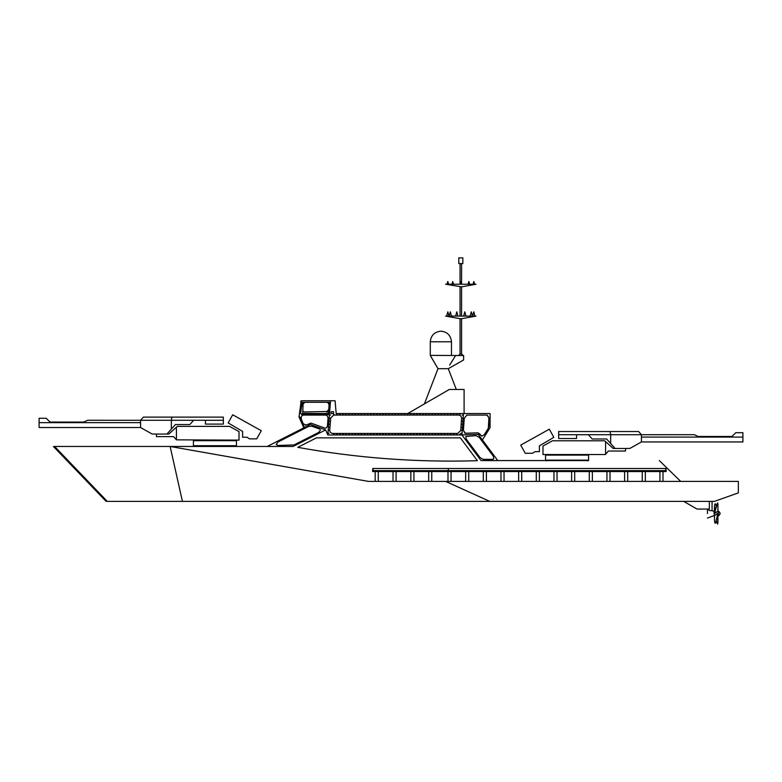 <?xml version="1.0" encoding="UTF-8"?>
<svg xmlns="http://www.w3.org/2000/svg" width="782" height="782" viewBox="0 0 782 782"><rect width="100%" height="100%" fill="white"/><g stroke="black" fill="none" stroke-linecap="round" stroke-linejoin="round"><path stroke-width="1.17" d="M489.757 501.379L445.623 481.399L738.345 481.399L738.345 492.885L714.416 501.379L107.271 501.379C105.658 501.379 105.658 501.379 107.271 501.379L54.593 446.473C52.981 446.473 52.981 446.473 54.593 446.473L170.134 446.473L182.421 501.379M445.623 481.399L368.469 481.399L170.134 446.473L267.209 446.473L310.454 424.479L325.615 429.914L293.055 446.473L170.134 446.473M373.141 470.637C372.975 467.861 372.799 467.861 372.623 470.637L372.623 471.556L666.166 471.556L666.166 470.637C665.961 467.861 665.765 467.861 665.56 470.637M372.623 470.637L448.321 470.637L448.301 468.486L372.887 468.486M666.166 470.637L448.321 470.637L448.321 471.556M375.184 481.399L375.184 471.556M378.263 481.399L378.263 471.556M393.023 481.399L393.023 471.556M396.093 481.399L396.093 471.556M410.853 481.399L410.853 471.556M413.932 481.399L413.932 471.556M428.692 481.399L428.692 471.556M431.762 481.399L431.762 471.556M659.93 481.399L659.93 471.556M662.999 481.399L662.999 471.556M642.266 481.399L642.266 471.556M645.346 481.399L645.346 471.556M624.603 481.399L624.603 471.556M627.682 481.399L627.682 471.556M606.949 481.399L606.949 471.556M610.019 481.399L610.019 471.556M589.286 481.399L589.286 471.556M592.355 481.399L592.355 471.556M571.622 481.399L571.622 471.556M574.702 481.399L574.702 471.556M553.959 481.399L553.959 471.556M557.038 481.399L557.038 471.556M536.296 481.399L536.296 471.556M539.375 481.399L539.375 471.556M518.642 481.399L518.642 471.556M521.711 481.399L521.711 471.556M500.979 481.399L500.979 471.556M504.048 481.399L504.048 471.556M483.315 481.399L483.315 471.556M486.394 481.399L486.394 471.556M465.652 481.399L465.652 471.556M468.731 481.399L468.731 471.556M447.988 481.399L447.988 471.556M451.067 481.399L451.067 471.556M683.722 501.379L697.036 509.062L709.333 509.062L709.333 501.379M174.415 447.226L368.469 481.399M588.582 460.578L481.057 460.578L461.937 434.958L478.183 434.323L497.782 460.578L545.553 460.578M680.711 481.399L659.324 460.578M479.356 433.59L477.851 432.817L481.78 436.121L479.356 433.59M482.367 439.924L490.079 427.705L490.079 413.541L463.452 413.541L461.937 434.958L327.824 434.958L325.615 429.914M465.456 433.306L477.851 432.817L465.016 433.267L463.403 430.393L465.456 433.306M464.264 418.282L463.403 430.393L464.264 418.243L466.864 415.086L464.264 418.282M486.922 415.086L466.864 415.086L486.922 415.086L488.926 417.754L487.294 415.125M488.926 426.131L488.926 417.754L488.31 428.292L488.926 426.131M484.156 434.88L488.31 428.292L484.156 434.88L481.78 436.121L484.156 434.88M493.374 456.287L493.755 458.907L492.621 459.357L493.755 458.907L493.374 456.287L479.327 437.47L476.082 435.652L465.837 436.464L476.082 435.652L479.327 437.47L493.374 456.287M483.159 459.357L492.621 459.357L483.159 459.357L479.992 457.529L483.159 459.357M466.228 439.083L479.992 457.529L466.228 439.083L465.837 436.464L466.228 439.083M316.475 437.852L297.795 447.343C357.13 458.105 417.002 462.553 477.391 460.696L460.334 437.852L316.475 437.852L460.334 437.852L477.391 460.696C417.002 462.553 357.13 458.105 297.795 447.343L316.475 437.852M329.036 405.829C328.997 403.747 328.235 402.564 326.749 402.29M326.651 412.006L328.753 409.406M333.533 411.713L331.177 411.713L330.913 413.541L333.533 413.541L330.913 413.541L333.533 413.541L333.533 411.713L333.533 413.541L333.533 411.713L331.177 411.713L330.913 413.541M327.824 434.958L330.551 400.755L335.067 400.755L336.182 413.541L463.452 413.541M330.551 400.755L301.197 400.755L299.037 416.953L303.807 427.862M303.142 402.222L302.732 413.502L329.095 413.502M302.732 413.404L328.42 413.541L329.32 402.29L302.116 402.29L300.62 413.541M325.732 415.076C327.218 415.359 327.981 416.532 328.02 418.624C327.981 416.532 327.218 415.359 325.732 415.076L303.26 415.076C301.432 415.633 300.845 417.158 301.49 419.67L303.26 423.727L305.967 425.105L311.021 423.111L305.332 425.281L305.967 425.105L303.26 423.727L301.49 419.67C300.845 417.158 301.432 415.633 303.26 415.076L325.732 415.076M327.463 425.555L328.02 418.624L327.463 425.555C327.13 427.48 326.25 428.321 324.813 428.057L311.021 423.111L324.813 428.057C326.25 428.321 327.13 427.48 327.463 425.555M302.135 414.333L301.471 414.294M303.24 414.333L302.575 414.294M304.335 414.333L303.69 414.333M305.439 414.333L304.775 414.294M306.544 414.333L305.889 414.333M307.639 414.333L306.984 414.294M308.743 414.333L308.088 414.333M309.838 414.333L309.183 414.294M310.943 414.333L310.288 414.333M312.047 414.333L311.383 414.294M313.142 414.333L312.487 414.294M314.247 414.333L313.582 414.294M315.351 414.333L314.687 414.294M316.446 414.333L315.791 414.294M317.551 414.333L316.886 414.294M318.645 414.333L317.991 414.294M319.75 414.333L319.085 414.294M320.855 414.333L320.19 414.294M321.949 414.333L321.294 414.294M323.054 414.333L322.389 414.294M324.159 414.333L323.494 414.294M325.253 414.333L324.598 414.294M326.358 414.333L325.693 414.294M327.453 414.333L326.808 414.333M328.557 414.333L327.893 414.294M300.132 417.402L299.477 417.402M300.708 418.741L300.063 418.741M301.295 420.071L300.64 420.071M301.881 421.41L301.226 421.41M302.468 422.749L301.813 422.749M303.054 424.079L302.399 424.088M303.631 425.418L302.986 425.418M304.218 426.757L303.572 426.757M278.05 445.476L276.183 444.547L277.893 442.055L276.183 444.547L278.05 445.476L294.1 444.919L318.861 432.329L320.571 429.836L318.861 432.329L294.1 444.919L278.05 445.476M308.382 426.552L277.893 442.055L308.382 426.552L311.578 426.161L308.382 426.552M319.701 429.064L311.578 426.161L319.701 429.064M304.902 402.222L302.751 404.607L302.732 406.19M328.587 411.459L304.306 411.958L302.732 411.029M328.225 402.29L329.261 403.023M332.819 433.433L457.636 433.433L460.706 430.608L457.636 433.433L332.819 433.433C330.854 433.208 329.828 432.114 329.75 430.149L329.75 430.149C329.828 432.114 330.854 433.208 332.819 433.433M460.706 430.608L461.576 418.321C461.478 416.376 460.451 415.291 458.506 415.066C460.451 415.291 461.478 416.376 461.576 418.321L460.706 430.608M458.506 415.066L333.797 415.066L330.727 417.871L333.797 415.066L458.506 415.066M330.727 417.871L329.75 430.149L330.727 417.871M333.494 414.304L334.1 414.304L333.494 414.304M336.563 414.304L337.179 414.304L336.563 414.304M339.642 414.304L340.258 414.304L339.642 414.304M342.712 414.304L343.327 414.304L342.712 414.304M345.791 414.304L346.406 414.304L345.791 414.304M348.86 414.304L349.476 414.304L348.86 414.304M351.939 414.304L352.555 414.304L351.939 414.304M355.018 414.304L355.634 414.304L355.018 414.304M358.088 414.304L358.703 414.304L358.088 414.304M361.167 414.304L361.783 414.304L361.167 414.304M364.236 414.304L364.852 414.304L364.236 414.304M367.315 414.304L367.931 414.304L367.315 414.304M370.394 414.304L371 414.304L370.394 414.304M373.464 414.304L374.079 414.304L373.464 414.304M376.543 414.304L377.159 414.304L376.543 414.304M379.612 414.304L380.228 414.304L379.612 414.304M382.691 414.304L383.307 414.304L382.691 414.304M385.761 414.304L386.376 414.304L385.761 414.304M388.84 414.304L389.456 414.304L388.84 414.304M391.919 414.304L392.525 414.304L391.919 414.304M394.988 414.304L395.604 414.304L394.988 414.304M398.067 414.304L398.683 414.304L398.067 414.304M401.137 414.304L401.752 414.304L401.137 414.304M404.216 414.304L404.832 414.304L404.216 414.304M407.285 414.304L407.901 414.304L407.285 414.304M410.364 414.304L410.98 414.304L410.364 414.304M413.443 414.304L414.059 414.304L413.443 414.304M416.513 414.304L417.129 414.304L416.513 414.304M419.592 414.304L420.208 414.304L419.592 414.304M422.661 414.304L423.277 414.304L422.661 414.304M425.74 414.304L426.356 414.304L425.74 414.304M428.819 414.304L429.426 414.304L428.819 414.304M431.889 414.304L432.505 414.304L431.889 414.304M434.968 414.304L435.584 414.304L434.968 414.304M438.037 414.304L438.653 414.304L438.037 414.304M441.116 414.304L441.732 414.304L441.116 414.304M444.186 414.304L444.802 414.304L444.186 414.304M447.265 414.304L447.881 414.304L447.265 414.304M450.344 414.304L450.96 414.304L450.344 414.304M453.413 414.304L454.029 414.304L453.413 414.304M456.493 414.304L457.108 414.304L456.493 414.304M459.562 414.304L460.178 414.304L459.562 414.304M334.1 434.196L333.494 434.196L334.1 434.196M337.179 434.196L336.563 434.196L337.179 434.196M340.258 434.196L339.642 434.196L340.258 434.196M343.327 434.196L342.712 434.196L343.327 434.196M346.406 434.196L345.791 434.196L346.406 434.196M349.476 434.196L348.86 434.196L349.476 434.196M352.555 434.196L351.939 434.196L352.555 434.196M355.634 434.196L355.018 434.196L355.634 434.196M358.703 434.196L358.088 434.196L358.703 434.196M361.783 434.196L361.167 434.196L361.783 434.196M364.852 434.196L364.236 434.196L364.852 434.196M367.931 434.196L367.315 434.196L367.931 434.196M371 434.196L370.394 434.196L371 434.196M374.079 434.196L373.464 434.196L374.079 434.196M377.159 434.196L376.543 434.196L377.159 434.196M380.228 434.196L379.612 434.196L380.228 434.196M383.307 434.196L382.691 434.196L383.307 434.196M386.376 434.196L385.761 434.196L386.376 434.196M389.456 434.196L388.84 434.196L389.456 434.196M392.525 434.196L391.919 434.196L392.525 434.196M395.604 434.196L394.988 434.196L395.604 434.196M398.683 434.196L398.067 434.196L398.683 434.196M401.752 434.196L401.137 434.196L401.752 434.196M404.832 434.196L404.216 434.196L404.832 434.196M407.901 434.196L407.285 434.196L407.901 434.196M410.98 434.196L410.364 434.196L410.98 434.196M414.059 434.196L413.443 434.196L414.059 434.196M417.129 434.196L416.513 434.196L417.129 434.196M420.208 434.196L419.592 434.196L420.208 434.196M423.277 434.196L422.661 434.196L423.277 434.196M426.356 434.196L425.74 434.196L426.356 434.196M429.426 434.196L428.819 434.196L429.426 434.196M432.505 434.196L431.889 434.196L432.505 434.196M435.584 434.196L434.968 434.196L435.584 434.196M438.653 434.196L438.037 434.196L438.653 434.196M441.732 434.196L441.116 434.196L441.732 434.196M444.802 434.196L444.186 434.196L444.802 434.196M447.881 434.196L447.265 434.196L447.881 434.196M450.96 434.196L450.344 434.196L450.96 434.196M454.029 434.196L453.413 434.196L454.029 434.196M457.108 434.196L456.493 434.196L457.108 434.196M460.178 434.196L459.562 434.196L460.178 434.196M330.483 415.144L329.867 415.144L330.483 415.144M462.748 415.144L462.133 415.144L462.748 415.144M330.239 418.175L329.633 418.175L330.239 418.175M462.514 418.175L461.898 418.175L462.514 418.175M330.004 421.215L329.388 421.215L330.004 421.215M462.27 421.215L461.654 421.215L462.27 421.215M329.76 424.255L329.144 424.255L329.76 424.255M462.025 424.255L461.409 424.255L462.025 424.255M329.515 427.285L328.899 427.285L329.515 427.285M461.781 427.285L461.165 427.285L461.781 427.285M329.281 430.325L328.665 430.325L329.281 430.325M461.546 430.325L460.93 430.325L461.546 430.325M329.036 433.355L328.42 433.355L329.036 433.355M461.302 433.355L460.686 433.355L461.302 433.355M235.705 446.473L194.151 446.473L193.418 445.73L236.447 445.73L235.705 446.473M193.418 445.73L193.418 440.686L236.447 440.686L236.447 445.73M193.418 440.686L194.151 439.953M236.447 440.686L235.705 439.953M176.419 439.855L239.009 440.119L239.009 431.596L229.537 426.376L177.309 426.376L176.419 427.187L176.419 439.855L173.614 436.62L156.459 436.62L156.459 434.059L168.785 434.059L176.419 427.187M166.908 434.059L175.403 424.558L189.811 424.558L193.633 420.286L205.431 420.266L171.326 420.286L171.932 417.119L223.339 417.119L223.339 420.286L205.431 420.286L205.431 424.088L223.339 424.088L223.339 420.286M175.403 424.558L171.444 428.986M171.932 417.119L143.399 417.119L140.574 420.266L140.574 427.519L152.04 433.981L141.19 427.862M171.326 429.123L171.326 420.286L87.672 420.266L83.84 422.065L50.068 422.065L46.187 418.282L39.1 418.282L39.1 422.661L140.574 422.661M39.1 422.661L39.1 427.519L140.574 427.519M152.04 433.981L156.498 434.059M228.158 422.925L242.596 431.42L242.596 437.226L247.034 437.226L249.429 438.849L256.74 438.849L261.276 430.696L232.694 414.783L228.158 422.925M587.849 460.881L588.582 460.148L545.553 460.148L546.295 460.881M588.582 460.148L588.582 455.104L545.553 455.104L545.553 460.148M588.582 455.104L587.849 454.371M545.553 455.104L546.295 454.371M605.581 454.274L605.581 441.605L613.215 448.477L625.541 448.477L625.541 451.038L608.386 451.038L605.356 454.538L542.991 454.538L542.991 446.014L552.463 440.794L604.691 440.794L605.581 441.605M615.092 448.477L606.597 438.976L592.189 438.976L588.367 434.704L558.661 434.704L558.661 431.537L610.068 431.537L610.674 434.704L576.569 434.684L576.569 438.497L558.661 438.497L558.661 434.704M610.674 443.541L610.674 434.704L641.426 434.704L641.426 441.938L629.96 448.399L625.502 448.477M606.597 438.976L610.556 443.404M610.068 431.537L638.601 431.537L641.426 434.704L694.328 434.684L698.16 436.483L731.932 436.483L735.813 432.7L742.9 432.7L742.9 441.938L641.426 441.938M742.9 437.079L641.426 437.079M553.842 437.343L539.404 445.838L539.404 451.644L534.966 451.644L532.571 453.267L525.26 453.267L520.724 445.114L549.306 429.201L553.842 437.343M464.097 413.541L464.097 389.485L449.279 389.485L407.764 413.541M430.286 341.773L451.478 341.773C450.803 335.38 447.275 331.851 440.882 331.177C434.499 331.851 430.96 335.38 430.286 341.773L430.286 355.517L437.988 368.693L448.282 368.693L456.307 389.485M449.689 365.067L455.593 355.517L430.286 355.38L437.988 368.693L424.401 403.903M455.32 355.966L451.83 361.685M448.282 368.693L463.628 359.955L463.628 355.517L455.593 355.517M451.478 341.773L451.478 355.517M463.11 355.517L461.576 353.982L461.576 318.704L460.051 318.704L460.051 353.982L461.576 353.982M458.516 355.517L460.051 353.982M460.051 318.704L445.603 316.094L476.033 316.094L461.576 318.704M461.576 286.847L476.033 284.228L445.603 284.228L461.576 286.847L461.576 316.094M460.051 286.847L460.051 316.094M461.576 263.573L461.576 284.228L460.872 281.549L460.051 284.228L460.051 263.573M458.79 263.573L462.846 263.573L462.846 257.865L458.79 257.865L458.79 263.573M473.814 281.549L473.061 284.228M468.897 281.549L469.63 284.228M452.006 284.228L452.719 281.549L453.54 284.228M447.822 281.549L448.575 284.228M446.688 316.094L447.822 311.842L448.995 316.094M474.948 316.094L473.804 311.842L472.641 316.094M471.302 311.842L470.158 316.094M464.831 311.842L465.974 316.094M456.805 311.842L455.652 316.094M450.305 311.842L449.161 316.094M490.079 414.157L490.079 427.089M488.926 426.17L488.31 428.292M336.182 413.541L403.971 413.541M712.06 501.379L712.06 510.636L709.753 510.636L707.446 508.994L707.446 513.52C707.446 519.365 707.446 519.365 707.446 513.52M714.064 513.52C714.064 516.579 714.064 516.579 714.064 513.52C714.064 510.47 714.064 510.47 714.064 513.52C714.064 510.47 714.064 510.47 714.064 513.52C714.064 516.579 714.064 516.579 714.064 513.52M717.935 513.197L714.269 515.885L717.935 513.197L715.579 522.982C714.983 523.764 714.621 522.757 714.494 519.932L714.494 516.052M718.365 513.52C718.365 510.47 718.365 510.47 718.365 513.52C718.365 516.579 718.365 516.579 718.365 513.52C718.365 516.579 718.365 516.579 718.365 513.52C718.365 510.47 718.365 510.47 718.365 513.52M717.935 513.52L715.579 522.982M714.064 511.154L714.298 515.885L714.064 511.154L715.002 511.154L714.064 511.154M718.365 511.154C720.613 512.728 720.613 514.312 718.365 515.885L717.446 515.885L718.218 515.885L718.365 511.154C720.613 512.728 720.613 514.312 718.365 515.885L718.365 511.154C720.613 512.728 720.613 514.312 718.365 515.885L718.541 515.827C720.564 514.292 720.564 512.757 718.541 511.223L718.384 511.174M714.797 513.432L717.935 511.174L717.935 504.097L717.935 510.988L714.797 513.432M714.582 513.1L717.524 502.934L715.579 508.329M718.541 513.52C718.541 516.491 718.541 516.491 718.541 513.52C718.541 510.548 718.541 510.548 718.541 513.52M714.562 513.432L715.579 508.378M717.602 502.904L717.935 504.097M715.022 511.057L714.523 507.107L714.269 511.154M716.195 505.915L715.579 504.097C714.983 503.276 714.621 504.282 714.494 507.107C714.64 504.312 714.992 503.305 715.579 504.067L716.204 505.876M717.426 516.003L717.935 515.866L717.583 524.136L716.204 521.164M717.524 524.106L717.935 522.923M717.935 522.415L717.935 516.061M300.63 401.449L301.158 401.058L301.031 401.968M106.088 501.379L53.411 446.473M448.301 468.486L665.863 468.486M326.759 412.006L327.482 411.958M301.774 413.854L301.832 414.773M302.878 413.854L302.937 414.773M303.973 413.854L304.042 414.773M305.078 413.854L305.136 414.773M306.182 413.854L306.241 414.773M307.277 413.854L307.336 414.773M308.382 413.854L308.44 414.773M309.486 413.854L309.545 414.773M310.581 413.854L310.64 414.773M311.686 413.854L311.744 414.773M312.78 413.854L312.849 414.773M313.885 413.854L313.944 414.773M314.99 413.854L315.048 414.773M316.084 413.854L316.143 414.773M317.189 413.854L317.248 414.773M318.294 413.854L318.352 414.773M319.388 413.854L319.447 414.773M320.493 413.854L320.552 414.773M321.588 413.854L321.646 414.773M322.692 413.854L322.751 414.773M323.797 413.854L323.856 414.773M324.892 413.854L324.95 414.773M325.996 413.854L326.055 414.773M327.101 413.854L327.159 414.773M328.196 413.854L328.254 414.773M299.77 416.923L299.829 417.842M300.356 418.262L300.415 419.181M300.933 419.592L300.992 420.511M301.52 420.931L301.578 421.85M302.106 422.27L302.165 423.189M302.693 423.6L302.751 424.528M303.279 424.939L303.338 425.858M303.856 426.278L303.915 427.197M473.882 281.549L474.596 284.228M468.809 281.549L468.086 284.228M447.754 281.549L447.03 284.228M471.331 311.842L472.465 316.094M464.811 311.842L463.667 316.094M456.825 311.842L457.959 316.094M450.334 311.842L451.468 316.094M714.064 511.399L711.982 510.636M707.446 518.055L714.064 515.641"/></g></svg>

